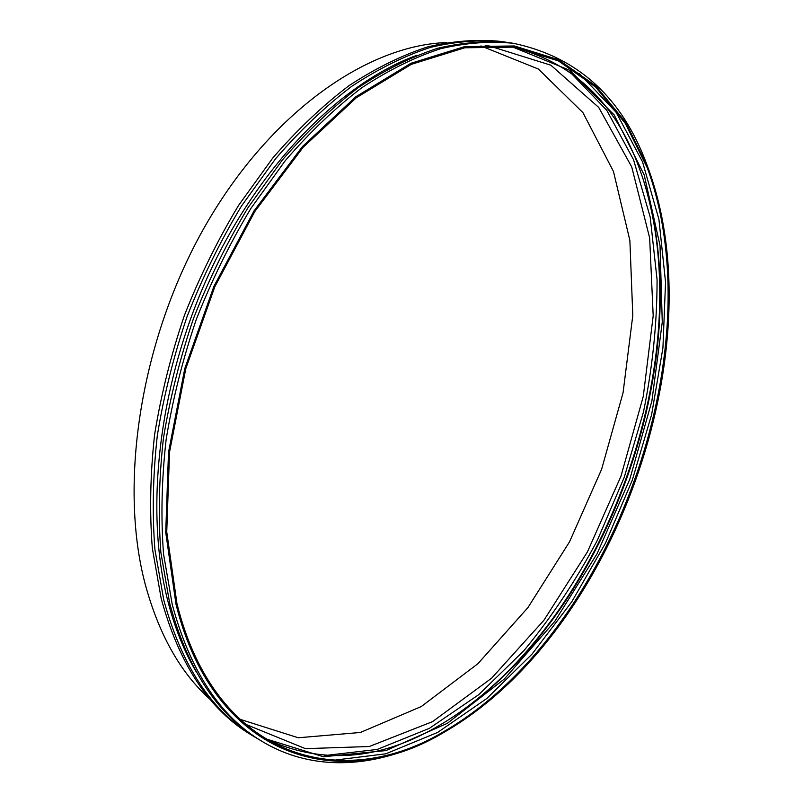 <?xml version="1.0" encoding="UTF-8"?>
<svg xmlns="http://www.w3.org/2000/svg" width="803" height="803" viewBox="0 0 803 803"><rect width="100%" height="100%" fill="white"/><g stroke="black" fill="none" stroke-linecap="round" stroke-linejoin="round"><path stroke-width="1.2" d="M569.859 71.879L606.747 110.282L633.537 159.697L650.199 217.081L657.075 279.745C657.095 323.318 652.568 367.342 643.504 411.819L624.232 477.333L597.432 540.138C576.132 580.228 551.621 617.075 523.897 650.681L478.729 694.665L429.364 728.341L377.269 749.43L324.372 755.593M485.142 45.691L489.378 45.992L550.828 65.184L598.737 107.451L631.72 166.883L649.657 237.939L653.19 315.8L643.273 396.391L620.98 476.169L587.435 551.902L543.832 620.388L491.577 678.224L432.536 721.636L369.28 746.519L305.431 748.657L245.808 724.376L242.345 721.917M641.406 174.04C702.203 353.611 605.703 622.395 444.571 722.278M510.818 46.664C573.001 61.881 615.981 102.804 639.75 169.423C705.556 349.757 605.833 627.494 440.355 724.788C379.628 761.073 320.437 765.299 262.772 737.495M512.254 46.845L569.849 70.363L614.165 114.909L644.207 174.984L660.026 245.527L662.264 322.154L651.855 401.169L629.783 479.321L597.101 553.668L554.873 621.261L504.404 678.957L447.321 723.332L385.932 750.584L323.398 756.757L263.996 738.268M579.535 73.705L616.082 112.279L642.541 161.855L658.922 219.39L665.546 282.194L662.927 347.93L651.635 414.549L632.272 480.214L605.452 543.199L571.786 601.788L531.987 654.174L486.919 698.419L437.685 732.406L385.741 753.826L332.994 760.341M648.894 172.223C711.98 353.44 613.131 628.749 449.178 728.441M176.941 603.525L166.743 531.927L169.533 452.119L185.794 368.647L214.843 286.701L254.862 211.44L303.112 147.351L356.341 97.725L411.236 64.391L464.756 47.789L514.442 47.146L558.476 60.918L595.655 87.065L625.316 123.391L647.228 167.717C715.363 349.546 613.271 633.898 445.033 730.86C344.296 792.35 216.087 761.535 176.941 603.525M175.977 604.167L165.729 532.359L168.5 452.3L184.79 368.567L213.919 286.34L254.059 210.828L302.46 146.527L355.859 96.731L410.915 63.286L464.616 46.624L514.452 45.972L558.617 59.773L595.906 85.981L625.667 122.377L647.65 166.793C716.095 349.255 613.653 634.591 444.772 731.844C343.814 793.384 215.304 762.549 175.977 604.167M448.937 729.415L443.146 732.818C384.085 766.714 317.898 774.614 262.762 741.801C220.464 716.999 190.301 671.268 172.264 604.609L163.531 553.96C160.791 517.584 161.654 479.471 166.121 439.642C172.685 399.322 182.753 359.222 196.333 319.323C211.771 280.137 229.979 243.138 250.958 208.328L285.195 160.761C309.727 132.284 335.202 107.993 361.621 87.868C388.2 70.313 414.499 57.274 440.516 48.742C466.071 42.75 490.412 40.943 513.549 43.332C577.738 56.903 622.225 97.464 647.017 165.016L649.316 171.31M262.762 741.801L260.262 740.306C217.944 715.483 187.741 669.782 169.664 603.183L160.891 552.605C158.131 516.279 158.974 478.217 163.41 438.448C169.955 398.198 180.002 358.158 193.553 318.329C208.961 279.213 227.149 242.285 248.107 207.535L282.315 160.058C306.836 131.642 332.291 107.391 358.71 87.316C385.279 69.791 411.578 56.782 437.605 48.28C463.16 42.298 487.511 40.511 510.668 42.9L513.549 43.332M195.842 671.208C183.787 650.611 174.331 626.721 167.456 599.53C144.359 507.958 159.124 380.923 209.844 272.036C260.704 163.16 341.797 82.669 416.998 55.236M257.452 738.589L254.26 736.712C212.042 711.799 181.869 666.219 163.762 599.971L154.929 549.573C152.118 513.388 152.901 475.496 157.268 435.899C163.732 395.829 173.699 355.97 187.169 316.332C202.486 277.396 220.594 240.639 241.462 206.05L275.559 158.773C300.011 130.467 325.416 106.307 351.784 86.292C378.323 68.817 404.602 55.829 430.629 47.327C456.184 41.334 480.565 39.508 503.752 41.846L507.406 42.439M254.26 736.712L251.781 735.227C209.543 710.294 179.34 664.733 161.192 598.566L152.329 548.228C149.499 512.093 150.251 474.252 154.598 434.714C161.042 394.715 170.979 354.926 184.419 315.348C199.716 276.483 217.794 239.796 238.652 205.267L272.719 158.081C297.15 129.835 322.545 105.725 348.904 85.75C375.433 68.315 401.711 55.357 427.738 46.865C453.304 40.893 477.695 39.076 500.891 41.425L503.752 41.846M210.436 699.664C180.575 673.125 158.773 634.41 145.032 583.53C118.332 481.92 141.198 336.648 206.271 224.117C271.384 111.436 367.784 45.239 446.368 42.559M480.907 45.922L538.381 69.038L582.938 112.631L613.442 171.4L629.873 240.438L632.794 315.459L623.058 392.777L601.638 469.213L569.538 541.824L527.872 607.68L477.905 663.71L421.314 706.53L360.386 732.477L298.274 737.766L239.224 719.046M647.65 166.793L647.017 165.016M444.772 731.844L443.146 732.818M488.846 45.952L489.378 45.992"/></g></svg>
